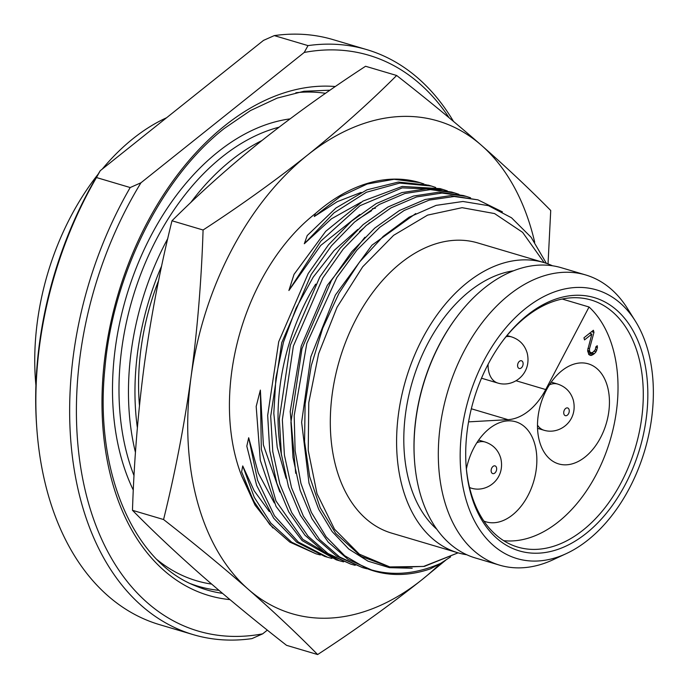 <?xml version="1.0" encoding="UTF-8"?>
<svg xmlns="http://www.w3.org/2000/svg" width="689" height="689" viewBox="0 0 689 689"><rect width="100%" height="100%" fill="white"/><g stroke="black" fill="none" stroke-linecap="round" stroke-linejoin="round"><path stroke-width="1.03" d="M35.914 385.332A210.843 138.136 -73.5 0 1 98.165 174.145M102.265 169.089A210.843 138.136 -73.5 0 1 166.6 117.733M449.099 117.741A300.292 196.744 106.5 0 0 304.219 52.459L308.009 45.612L274.282 35.604L263.508 40.384L100.258 170.691A300.292 196.744 -73.5 0 0 36.638 425.888L36.818 428.446A305.106 199.896 -73.5 0 1 96.469 177.538L100.258 170.691M267.341 630.125L262.673 633.846L251.907 638.625A305.106 199.896 -73.5 0 1 193.17 634.621A305.106 199.896 -73.5 0 1 130.195 187.546L140.969 182.766L304.219 52.459M193.17 634.621L159.443 624.613A305.106 199.896 -73.5 0 1 36.818 428.446M130.195 187.546L96.469 177.538M453.474 121.393A305.106 199.896 106.5 0 0 366.746 49.617L333.011 39.609A305.106 199.896 106.5 0 0 274.282 35.604M366.746 49.617A305.106 199.896 106.5 0 0 308.009 45.612M262.673 633.846A300.292 196.744 -73.5 0 1 87.512 499.542A300.292 196.744 -73.5 0 1 140.969 182.766M139.471 405.545A195.211 127.896 -73.5 0 1 158.616 280.518M272.947 527.998L255.042 505.166L241.796 476.263A181.534 118.939 -73.5 0 1 315.484 213.487L314.296 216.527L337.309 201.653L361.131 192.412M241.796 476.263L255.421 504.314M242.726 465.928L254.267 497.32L270.829 523.132L291.697 542.234L315.984 553.81L289.828 542.114L269.735 524.501L253.457 500.765L241.615 471.827L242.726 465.928L254.198 490.818L269.304 511.557M324.665 556.385L296.709 542.226L273.636 518.137L256.687 485.478L246.808 446.153L248.686 437.73L258.306 473.085L274.3 502.918M336.301 559.838L302.144 540.607L276.056 506.415L260.278 460.312L256.179 406.458L260.364 390.095L263.379 444.896L279.82 492.032M371.595 210.679L356.988 219.998M375.333 208.259L372.491 208.586M447.316 190.905L443.053 189.509L402.221 187.873L359.994 205.701L320.833 241.141L288.898 290.517L320.738 245.43L359.779 214.46M288.898 290.517L294.031 274.368L325.716 231.323L362.905 201.11L402.204 186.435L440.021 188.605L443.053 189.509M435.689 187.451L431.426 186.056L399.672 183.102L366.47 192.24L333.976 212.892L304.314 243.734L331.409 218.835L360.847 202.342M304.314 243.734L307.216 235.552L335.948 207.992L366.944 189.82L398.371 182.06L428.386 185.152L431.426 186.056M286.064 478.252L277.228 447.316L273.809 413.322L275.927 377.761L283.472 342.183L296.089 308.155L313.211 277.142L334.079 250.512L357.78 229.437M281.543 455.412A174.214 114.141 -73.5 0 1 315.648 284.152M369.442 222.771L368.288 224.132M363.801 227.947L359.469 231.607M450.606 556.893L440.667 563.352L430.375 568.873A192.696 126.251 -73.5 0 1 374.015 571.026A192.696 126.251 -73.5 0 1 366.212 568.279L344.621 555.67L326.112 536.809L311.368 512.392L300.912 483.316L295.116 450.658L294.186 415.596L306.803 343.501L336.835 277.538L357.057 249.926L379.777 227.292L404.142 210.481L429.256 200.094L454.163 196.503L477.951 199.862L450.606 195.607L425.147 199.491L399.517 210.464L374.73 228.102L351.734 251.743L331.435 280.475L301.971 348.651L290.939 422.297L293.006 457.66L300.12 490.224L312.005 518.757L328.231 542.14L348.178 559.502L374.015 571.026M446.145 559.838L422.133 579.578C389.81 605.235 354.981 630.22 317.638 654.55L286.538 645.326C255.628 621.151 227.379 597.88 201.791 575.53C176.315 553.121 153.208 531.374 132.477 510.308C134.088 460.166 138.101 411.152 144.518 363.249C151.227 315.149 160.382 267.659 171.992 220.773C199.491 193.325 229.187 166.807 261.062 141.228C293.385 115.58 328.222 90.595 365.566 66.265L396.657 75.489C427.568 99.664 455.817 122.935 481.404 145.284C506.889 167.694 529.996 189.441 550.726 210.507L548.031 263.93M317.638 654.55C296.77 633.355 273.662 611.617 248.316 589.328C222.564 566.84 194.315 543.569 163.569 519.532L132.477 510.308M163.569 519.532C175.23 472.37 184.385 424.88 191.042 377.055C197.476 328.877 201.489 279.855 203.083 230.005L171.992 220.773M440.176 563.628A256.928 168.331 -73.5 0 1 422.133 579.578A256.928 168.331 -73.5 0 1 248.316 589.328A256.928 168.331 106.5 0 1 191.042 377.055A256.928 168.331 -73.5 0 1 307.587 155.034A256.928 168.331 -73.5 0 1 481.404 145.284A256.928 168.331 106.5 0 1 534.69 242.209M315.484 213.487A192.696 126.251 -73.5 0 1 419.67 182.568A192.696 126.251 -73.5 0 1 419.739 182.585M203.083 230.005C240.633 205.529 275.462 180.544 307.587 155.034C339.634 129.299 369.33 102.79 396.657 75.489M427.473 185.315L425.544 184.549M424.054 183.997L419.799 182.602L394.099 179.286L367.168 184.015L340.177 196.606L314.296 216.527M315.984 553.81L320.316 554.972M248.686 437.73L257.583 480.285L274.489 515.828L298.337 542.054L327.611 557.263L331.943 558.426M260.364 390.095L261.312 449.4L275.979 500.955L302.867 539.401L339.246 560.708L343.578 561.871M350.873 564.162L324.915 552.595L304.969 535.241L288.743 511.849L276.857 483.325L269.743 450.761L267.676 415.398L278.709 341.744L308.172 273.567L328.472 244.836L351.468 221.203L376.263 203.565L401.885 192.593L427.352 188.708L451.648 192.059L454.688 192.954L430.384 189.613L404.925 193.497L379.294 204.461L354.499 222.108L331.504 245.74L311.204 274.472L281.749 342.648L270.708 416.294L272.784 451.657L279.889 484.229L291.783 512.754L308.009 536.145L327.955 553.5L350.873 564.162L355.205 565.324M458.952 194.35L454.688 192.954M362.509 567.615L336.551 556.049L316.604 538.695L300.378 515.303L288.484 486.779L281.379 454.215L279.303 418.843L290.345 345.198L319.799 277.021L340.099 248.29L363.094 224.657L387.89 207.019L413.512 196.046L438.979 192.162L463.284 195.512L466.315 196.408L442.011 193.058L416.552 196.942L390.921 207.914L366.135 225.553L343.139 249.194L322.84 277.925L293.376 346.093L282.344 419.747L284.411 455.11L291.525 487.674L303.41 516.199L319.636 539.59L339.582 556.953L362.509 567.615L366.841 568.778M470.578 197.803L466.315 196.408M502.427 211.885L477.951 199.862M440.667 563.352C414.787 574.747 389.965 576.392 366.212 568.279M546.386 263.344L531.116 237.274L511.514 217.776L488.441 205.667L462.939 201.481L436.111 205.374L409.154 217.164L383.256 236.327L359.546 262.009L339.074 293.083L322.728 328.171L311.239 365.738L305.098 404.133L304.572 441.675L309.697 476.728L320.23 507.759L335.715 533.407L361.07 556.35L391.309 567.581L424.398 566.375L458.073 552.836L423.58 566.444L389.828 566.926L359.391 554.197L334.509 529.186L317.026 493.737L308.233 450.494L308.784 402.617L318.628 353.664L337.05 307.251L362.681 266.815L393.626 235.319L427.611 215.114L462.104 207.682L494.573 213.573L522.615 232.357L544.155 262.638M457.892 552.785L391.593 533.114A151.347 99.156 -73.5 0 1 339.582 359.804A151.347 99.156 -73.5 0 1 477.692 242.916L543.991 262.587A151.347 99.156 106.5 0 0 405.873 379.475A151.347 99.156 106.5 0 0 457.892 552.785A151.347 99.156 106.5 0 0 466.789 554.757M552.535 265.79A151.347 99.156 106.5 0 0 543.991 262.587M513.512 270.803A140.909 92.317 106.5 0 0 469.528 291.266A140.909 92.317 -73.5 0 0 436.826 529.273M414.511 460.648L414.451 459.796A149.746 98.105 -73.5 0 1 456.867 316.837L457.384 316.148A151.347 99.156 106.5 0 0 414.511 460.648A151.347 99.156 106.5 0 0 475.332 557.961L499.611 565.161A151.347 99.156 -73.5 0 1 438.428 447.29A151.347 99.156 -73.5 0 1 508.921 295.021A151.347 99.156 106.5 0 1 585.719 274.963L561.432 267.763A151.347 99.156 106.5 0 0 457.384 316.148M635.327 321.048A140.108 91.792 106.5 0 1 588.001 540.004A140.108 91.792 -73.5 0 1 566.332 553.594A140.108 91.792 -73.5 0 1 462.371 483.445A140.108 91.792 -73.5 0 1 525.535 308.491A140.108 91.792 106.5 0 1 635.327 321.048L627.524 308.586A151.347 99.156 106.5 0 0 585.719 274.963M566.332 553.594L553 559.787A151.347 99.156 -73.5 0 1 499.611 565.161M586.21 533.372A132.081 86.538 106.5 0 0 642.949 355.455A132.081 86.538 106.5 0 0 527.326 315.123A132.081 86.538 106.5 0 0 503.53 339.849A132.081 86.538 106.5 0 0 466.117 465.953A132.081 86.538 106.5 0 0 586.21 533.372M466.057 465.092A128.869 84.428 -73.5 0 0 517.784 547.1A128.869 84.428 -73.5 0 0 583.17 530.022A128.869 84.428 106.5 0 0 643.19 400.378A128.869 84.428 106.5 0 0 591.093 300.016A128.869 84.428 106.5 0 0 525.716 317.086A128.869 84.428 -73.5 0 0 503.013 340.538M608.775 411.893A52.192 34.192 -73.5 0 1 558.624 463.904A52.192 34.192 -73.5 0 1 538.161 415.855A52.192 34.192 -73.5 0 1 588.32 363.844A52.192 34.192 -73.5 0 1 608.775 411.893M468.563 421.866L508 419.661A57.807 37.878 106.5 0 0 545.714 389.552L589.052 307.001A127.663 83.645 106.5 0 1 558.478 521.78A127.663 83.645 -73.5 0 1 503.685 540.684M466.401 468.916A52.192 34.192 -73.5 0 1 515.725 421.78A52.192 34.192 -73.5 0 1 524.553 426.715A52.192 34.192 -73.5 0 1 531.141 488.734A52.192 34.192 -73.5 0 1 486.038 521.849A52.192 34.192 -73.5 0 1 483.885 521.091M593.961 332.374L593.393 330.255L583.962 337.782L584.53 339.892L591.868 334.044L587.648 350.27L588.794 354.508L590.292 355.36L591.575 355.378L594.306 353.707L596.028 351.821L597.432 347.609L597.242 345.706L595.933 346.748L595.193 349.909L592.945 352.217L591.524 352.837L589.646 351.769L589.483 348.806L593.961 332.374L591.61 331.676M562.198 299.035L589.052 307.001M589.483 348.806L587.898 348.341M589.896 333.459L590.034 332.925M589.414 350.925L587.657 350.4M589.646 351.769L587.743 351.201M590.507 352.622L587.803 351.821M597.432 347.609L595.89 347.144M596.846 350.141L595.279 349.676M596.028 351.821L594.099 351.252M594.306 353.707L590.99 352.725M593.255 354.542L589.767 353.509L590.8 352.682M591.575 355.378L588.949 354.594M588.587 354.094L589.767 353.509M591.868 334.044L589.517 333.347M563.869 413.891A4.013 2.627 -73.5 0 1 565.6 408.482A4.013 2.627 -73.5 0 1 569.114 409.714A4.013 2.627 106.5 0 1 567.391 415.123A4.013 2.627 106.5 0 1 563.869 413.891M491.283 471.836A4.013 2.627 -73.5 0 1 493.005 466.427A4.013 2.627 -73.5 0 1 496.519 467.65A4.013 2.627 106.5 0 1 494.797 473.059A4.013 2.627 106.5 0 1 491.283 471.836M522.968 362.535A4.013 2.627 106.5 0 0 519.454 361.303A4.013 2.627 106.5 0 0 517.732 366.712A4.013 2.627 -73.5 0 0 521.246 367.943A4.013 2.627 -73.5 0 0 522.968 362.535M229.962 599.619A263.172 172.422 -73.5 0 1 102.006 406.303A263.172 172.422 -73.5 0 1 224.778 125.725A263.172 172.422 -73.5 0 1 335.319 86.538M222.521 593.367A258.375 169.279 -73.5 0 1 194.668 585.538C132.744 560.768 94.427 470.604 104.857 368.727C112.832 274.928 161.347 177.607 224.295 128.455L250.46 110.567L277.228 98.088L303.952 91.258L330.005 90.199M190.517 583.669A257.316 168.59 106.5 0 0 218.964 590.344M325.509 93.316A252.518 165.446 106.5 0 0 295.857 92.731M157.273 559.821A252.518 165.446 106.5 0 0 211.661 584.1M290.009 118.896A226.018 148.083 106.5 0 0 217.939 151.933A226.018 148.083 106.5 0 0 133.304 490.112M279.011 127.207A221.221 144.94 106.5 0 0 222.194 156.842A221.221 144.94 106.5 0 0 134.036 475.677M261.923 140.547A220.161 144.242 106.5 0 0 231.185 160.313A220.161 144.242 106.5 0 0 190.672 202.652M167.754 238.601A220.161 144.242 106.5 0 0 135.466 452.449M161.639 265.971A215.364 141.099 106.5 0 0 137.378 427.8M364.894 237.249L327.284 285.358L301.231 346.067L290.207 411.531L295.719 473.317M415.751 213.547L371.957 245.181L335.371 295.056L310.842 356.738L301.627 422.254L308.999 483.144L318.723 509.343L332.107 531.538L348.72 549.004L368.029 561.182L389.414 567.667L412.194 568.261M508 419.661L471.328 408.775M545.714 389.552L516.078 380.759M537.489 425.147A24.089 15.778 106.5 0 0 543.983 430.246C559.606 435.06 578.26 420.919 573.334 400.257C570.914 392.136 565.695 386.736 557.685 384.066A24.089 15.778 -73.5 0 0 549.46 384.798M469.528 487.433A24.089 15.778 106.5 0 0 471.388 488.191C487.011 492.997 505.666 478.864 500.748 458.194C498.319 450.081 493.1 444.681 485.09 442.011A24.089 15.778 -73.5 0 0 476.866 442.743M481.508 378.218L497.837 383.067A24.089 15.778 -73.5 0 1 488.975 372.525A24.089 15.778 106.5 0 1 488.105 364.283M507.009 335.543L511.539 336.887A24.089 15.778 106.5 0 0 506.027 336.723M327.619 557.263L324.579 556.359M339.246 560.708L336.215 559.812M537.541 428.334L543.983 430.246M551.243 382.154L557.685 384.066M469.579 487.657L471.388 488.191M478.648 440.099L485.09 442.011M511.539 336.887C519.549 339.556 524.768 344.956 527.188 353.078C532.115 373.739 513.46 387.881 497.837 383.067"/></g></svg>
